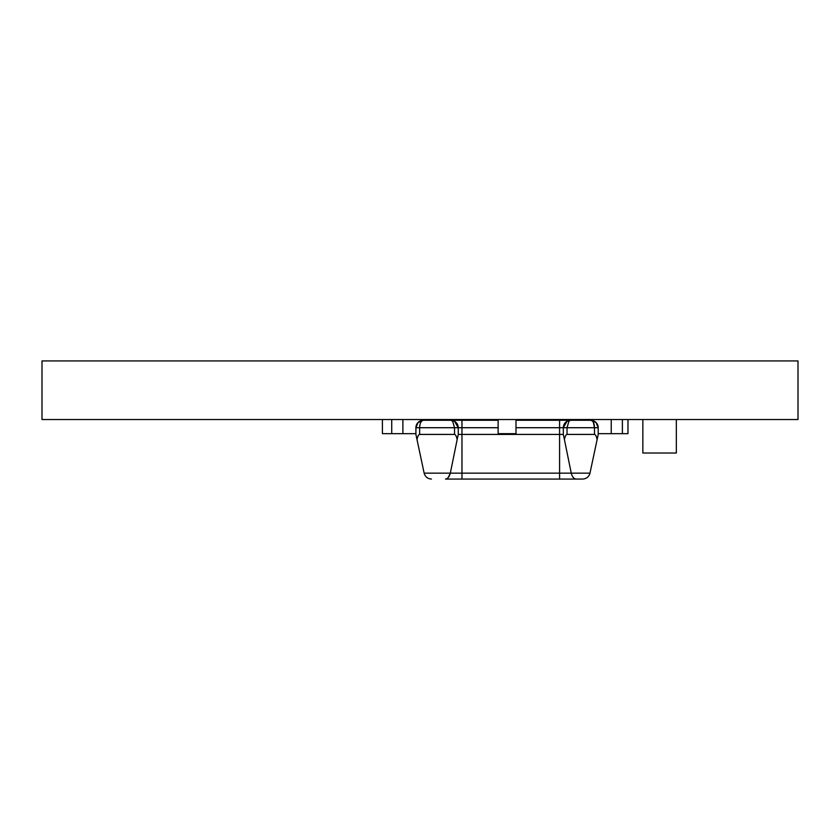 <?xml version="1.0" encoding="UTF-8"?>
<svg xmlns="http://www.w3.org/2000/svg" width="840" height="840" viewBox="0 0 840 840"><rect width="100%" height="100%" fill="white"/><g stroke="black" fill="none" stroke-linecap="round" stroke-linejoin="round"><path stroke-width="1.26" d="M798 419.528L42 419.528L42 360.938L798 360.938L798 419.528M676.337 419.528L676.337 453.012L642.852 453.012L642.852 419.528M458.252 434.417L458.252 427.718L415.905 427.718L415.905 434.417L416.997 439.541C417.732 436.202 418.604 434.49 419.632 434.417L454.524 434.417C455.543 434.49 456.425 436.202 457.159 439.541L458.252 434.417L563.315 434.417L563.315 427.718L567.032 421.27A3.717 2.436 60 0 1 568.89 421.27L570.601 420.273L590.772 420.273A7.445 7.445 0 0 1 598.206 427.718L596.033 422.457L590.772 420.273C593.155 420.872 594.395 423.35 594.489 427.718L567.032 427.718L568.89 421.27M459.438 419.528L459.438 420.273L423.35 420.273L498.131 420.273M515.991 420.273L572.166 420.273L572.166 419.528M563.315 434.417L564.407 439.541C565.131 436.202 566.013 434.49 567.032 434.417L594.489 434.417C595.508 434.49 596.389 436.202 597.125 439.541L598.206 434.417L598.206 427.718L594.489 427.718L593.408 422.468M567.032 434.417L567.032 427.707L559.587 427.718L559.587 479.062L576.062 479.062L445.494 479.062C447.709 478.8 449.316 476.837 450.314 473.161L571.252 473.161L564.407 439.541M582.698 479.062C586.488 478.779 588.913 476.816 589.974 473.161C588.913 476.816 586.488 478.779 582.698 479.062L576.062 479.062C573.856 478.8 572.25 476.837 571.252 473.161L589.974 473.161L597.125 439.541M457.159 439.541L450.314 473.161L448.203 477.614M416.997 439.541L424.147 473.161L450.314 473.161M627.974 419.528L627.974 433.671L598.206 433.671M622.398 433.671L622.398 419.528M611.236 433.671L611.236 419.528M415.905 433.671L382.421 433.671L382.421 419.528M419.632 434.417L419.632 427.718C419.853 423.203 421.092 420.725 423.35 420.273A7.445 7.445 0 0 0 415.905 427.718A7.445 7.445 0 0 1 423.35 420.273L418.12 422.425M487.316 420.273L487.316 419.528M466.882 420.273L466.882 419.528M402.885 433.671L402.885 419.528M391.724 433.671L391.724 419.528M515.991 419.528L515.991 433.671L498.131 433.671L498.131 419.528M431.424 479.062C427.634 478.779 425.208 476.816 424.147 473.161C425.208 476.816 427.634 478.779 431.424 479.062M575.148 478.894L576.062 479.062M454.524 434.417L454.524 427.718L452.666 421.27L450.965 420.273L454.524 421.27A3.717 2.436 120 0 0 452.666 421.27L450.965 420.273M498.131 427.718L458.252 427.718L457.894 425.471M457.233 423.98L454.524 421.27A7.445 7.445 0 0 1 457.254 424.001A7.445 7.445 0 0 0 454.524 421.27A7.445 7.445 0 0 1 458.252 427.718A7.445 7.445 0 0 0 457.254 424.001A7.445 7.445 0 0 1 458.252 427.718L454.524 421.27M415.905 427.718L418.089 422.457L423.35 420.273M565.436 422.52L567.032 421.27A7.445 7.445 0 0 0 563.315 427.718A7.445 7.445 0 0 1 567.032 421.27L570.601 420.273M591.612 420.326L592.683 420.536M564.312 424.001L563.661 425.471M559.587 420.273L559.587 427.718L515.991 427.718M461.969 479.062L461.969 420.273M594.489 434.417L594.489 427.718M575.883 420.273L575.883 419.528M520.264 420.273L520.264 419.528M596.033 422.457L591.444 420.305"/></g></svg>
